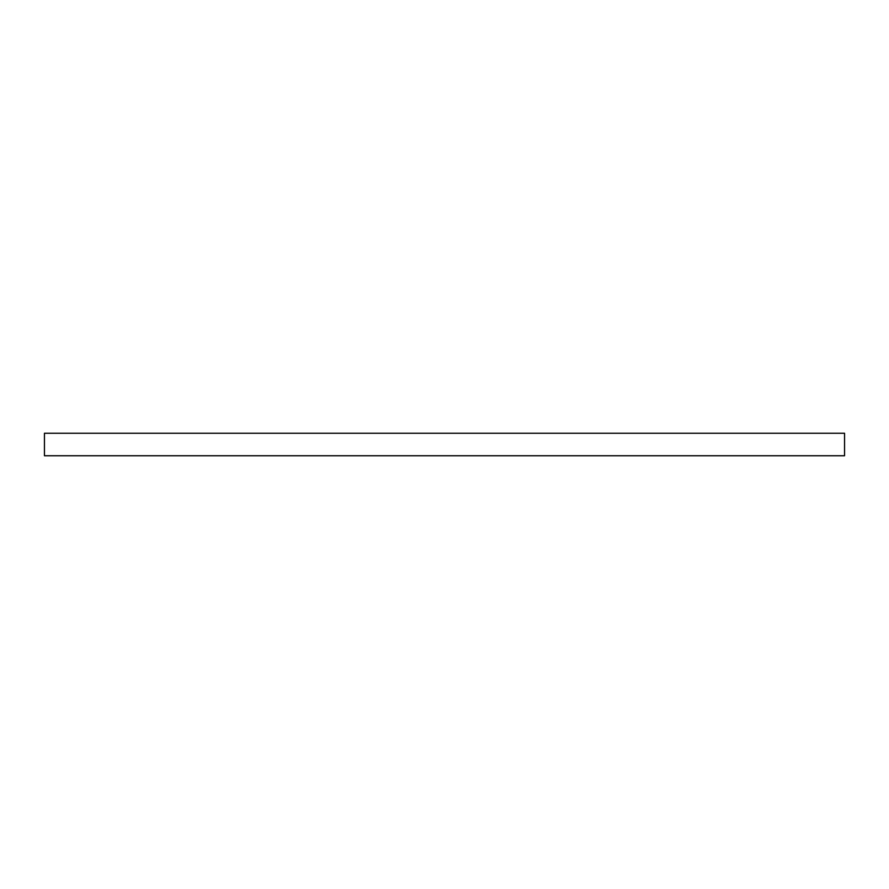 <?xml version="1.0" encoding="UTF-8"?>
<svg xmlns="http://www.w3.org/2000/svg" width="889" height="889" viewBox="0 0 889 889"><rect width="100%" height="100%" fill="white"/><g stroke="black" fill="none" stroke-linecap="round" stroke-linejoin="round"><path stroke-width="1.33" d="M844.55 455.746L844.55 433.254L44.45 433.254L44.45 455.746L844.55 455.746"/></g></svg>
